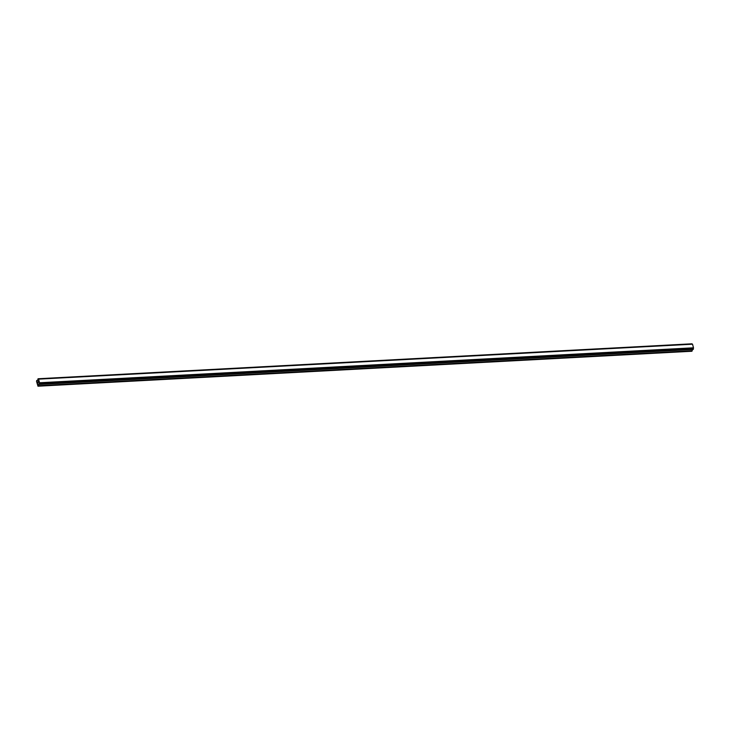 <?xml version="1.0" encoding="UTF-8"?>
<svg xmlns="http://www.w3.org/2000/svg" width="730" height="730" viewBox="0 0 730 730"><rect width="100%" height="100%" fill="white"/><g stroke="black" fill="none" stroke-linecap="round" stroke-linejoin="round"><path stroke-width="1.09" d="M692.478 344.149L38.553 379.089L39.584 382.894L37.978 386.197L36.5 381.224L36.81 380.403L37.704 380.421L38.033 378.751L692.533 344.195L38.626 379.135M39.274 384.409L693.181 349.46L39.292 384.4L693.181 349.46L693.5 347.809L692.533 344.195M37.978 386.197L691.885 351.249L692.186 350.774L692.295 349.515L38.389 384.464M38.115 381.398L38.252 381.899L38.115 381.398M37.777 381.854L38.124 381.297L38.252 381.899M38.124 381.288L37.896 382.392M38.325 382.42L38.079 383.095M38.033 378.751L691.958 343.803L38.033 378.751M693.5 347.809L39.593 382.757M693.454 348.037L39.548 382.985M692.095 343.903L38.188 378.852M692.122 343.958L38.215 378.897M693.491 347.954L39.584 382.894M693.4 348.748L39.493 383.697M693.409 348.84L39.493 383.779M693.381 349.159L39.475 384.108M693.354 349.241L39.447 384.181M39.137 384.318L38.416 384.354M692.186 350.774L38.279 385.723M692.159 350.874L38.252 385.823"/></g></svg>
